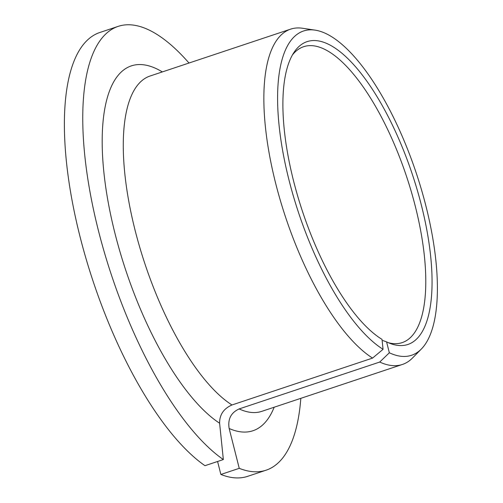 <?xml version="1.0" encoding="UTF-8"?>
<svg xmlns="http://www.w3.org/2000/svg" width="503" height="503" viewBox="0 0 503 503"><rect width="100%" height="100%" fill="white"/><g stroke="black" fill="none" stroke-linecap="round" stroke-linejoin="round"><path stroke-width="0.75" d="M382.928 340.569L386.581 341.883L389.341 352.779L379.727 362.047L239.151 408.926C230.978 412.655 227.645 419.175 229.154 428.493L239.252 468.324L220.874 474.455L217.585 461.484M388.335 342.694A155.943 56.644 71.6 0 0 402.243 342.6A155.943 56.644 71.6 0 0 406.644 176.748A155.943 56.644 71.6 0 0 303.573 46.735A155.943 56.644 71.6 0 0 292.394 55.009M386.581 341.883A159.577 57.964 71.6 0 0 391.057 343.775A159.577 57.964 71.6 0 0 412.491 174.799A159.577 57.964 71.6 0 0 293.922 52.507A159.577 57.964 71.6 0 0 299.316 201.496A159.577 57.964 71.6 0 0 382.029 339.374L383.06 349.315A170.913 62.083 71.6 0 1 285.251 163.972A170.913 62.083 71.6 0 1 315.041 30.13L302.567 28.262A176.729 64.195 71.6 0 0 290.564 29.155A176.729 64.195 71.6 0 0 275.223 181.583A176.729 64.195 71.6 0 0 372.56 358.092L383.06 349.315M189.002 63.026A233.908 84.969 71.6 0 0 118.111 26.395A233.908 84.969 71.6 0 0 96.941 224.64A233.908 84.969 71.6 0 0 223.351 459.56L219.604 423.224C219.534 414.698 223.659 408.618 231.977 404.972L372.56 358.092M239.252 468.324A233.908 84.969 71.6 0 0 266.112 470.186A233.908 84.969 71.6 0 0 300.825 398.338M220.874 474.455A233.908 84.969 71.6 0 0 247.734 476.316L266.112 470.186M118.111 26.395L99.732 32.525A233.908 84.969 71.6 0 0 78.569 230.764A233.908 84.969 71.6 0 0 204.979 465.69L223.351 459.56M379.727 362.047A176.729 64.195 71.6 0 0 402.387 364.468A176.729 64.195 71.6 0 0 412.529 357.979L421.376 349A170.913 62.083 71.6 0 0 416.396 173.497A170.913 62.083 71.6 0 0 315.041 30.13M389.341 352.779A170.913 62.083 71.6 0 0 421.376 349M239.151 408.926A176.729 64.195 71.6 0 0 261.805 411.347L402.387 364.468M290.564 29.155L149.982 76.041A176.729 64.195 71.6 0 0 134.641 228.463A176.729 64.195 71.6 0 0 231.977 404.972M229.154 428.493A192.328 69.86 71.6 0 0 274.166 407.229M162.343 71.916A192.328 69.86 71.6 0 0 106.818 194.284A192.328 69.86 71.6 0 0 219.604 423.224"/></g></svg>
